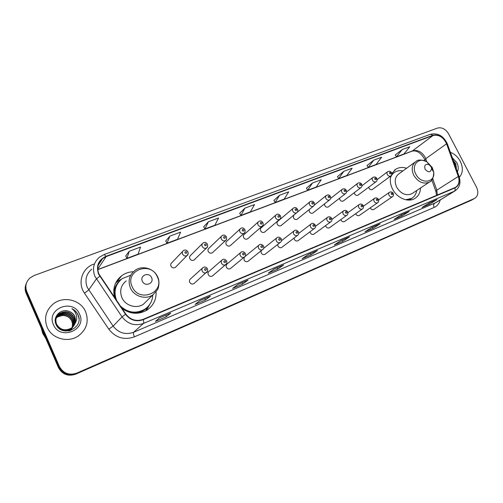 <?xml version="1.0" encoding="UTF-8"?>
<svg xmlns="http://www.w3.org/2000/svg" width="503" height="503" viewBox="0 0 503 503"><rect width="100%" height="100%" fill="white"/><g stroke="black" fill="none" stroke-linecap="round" stroke-linejoin="round"><path stroke-width="0.75" d="M390.85 175.931C389.731 180.087 390.278 184.419 392.478 188.921C396.848 197.962 407.99 202.74 414.686 198.572C418.32 196.333 420.269 192.806 420.514 187.977M121.965 308.402C130.283 314.287 138.671 314.821 147.121 310.005C153.39 305.617 156.376 299.599 156.075 291.966M145.952 310.709L147.8 306.855M202.483 268.068L190.599 278.832C189.468 279.706 189.172 280.85 189.713 282.277C190.775 283.994 192.171 284.453 193.888 283.654L194.454 283.158M221.823 260.202L209.141 271.262C208.028 272.11 207.739 273.248 208.286 274.657C209.33 276.342 210.694 276.801 212.36 276.04L212.863 275.613M240.629 252.569L227.205 263.886C226.111 264.716 225.834 265.836 226.381 267.238C227.413 268.891 228.739 269.35 230.361 268.621L230.814 268.25M244.144 257.347L244.018 260.001C245.03 261.629 246.325 262.088 247.91 261.384L248.312 261.063M261.026 250.959L261.208 252.952C262.208 254.549 263.478 255.015 265.012 254.336L265.377 254.053M277.7 244.502L277.977 246.074C278.958 247.646 280.202 248.111 281.699 247.457L282.026 247.206M294.035 238.114L294.33 239.365C295.299 240.912 296.519 241.377 297.977 240.748L298.273 240.528M310.005 231.82L310.288 232.82C311.25 234.341 312.438 234.8 313.859 234.197L314.13 234.002M325.611 225.64L325.869 226.425C326.812 227.928 327.981 228.387 329.371 227.802L329.61 227.626M340.858 219.578L341.084 220.188C342.015 221.666 343.159 222.125 344.511 221.559L344.731 221.402M355.753 213.637L355.935 214.096C356.86 215.554 357.979 216.007 359.299 215.466L359.5 215.322M370.309 207.821L370.453 208.141C371.359 209.581 372.459 210.034 373.748 209.506L373.936 209.38M240.132 228.959L226.897 241.163C225.872 241.974 225.627 243.05 226.155 244.389C227.211 246.061 228.544 246.514 230.167 245.753L230.663 245.307M258.259 221.917L244.339 234.329C243.333 235.127 243.094 236.184 243.622 237.517C244.659 239.158 245.967 239.61 247.545 238.875L247.992 238.491M275.908 215.058L261.346 227.664C260.359 228.444 260.126 229.494 260.655 230.808C261.679 232.424 262.956 232.876 264.49 232.172L264.892 231.833M293.098 208.387L277.939 221.169C276.964 221.93 276.744 222.961 277.272 224.269C278.278 225.853 279.53 226.312 281.026 225.633L281.391 225.331M221.509 236.209L209.009 248.174C207.965 249.004 207.708 250.098 208.236 251.443C209.305 253.147 210.675 253.594 212.348 252.802L212.895 252.292M182.683 251.362L171.8 262.755C170.718 263.629 170.448 264.748 170.97 266.112C172.083 267.879 173.522 268.325 175.289 267.458L175.968 266.772M202.363 243.672L190.643 255.367C189.587 256.222 189.317 257.322 189.845 258.68C190.939 260.416 192.341 260.862 194.057 260.032L194.667 259.447M293.683 215.221L293.482 217.887C294.475 219.446 295.701 219.905 297.16 219.251L297.487 218.981M309.15 209.613L309.307 211.656C310.282 213.197 311.483 213.649 312.904 213.021L313.206 212.782M324.498 203.904L324.756 205.576C325.718 207.085 326.893 207.544 328.283 206.934L328.553 206.72M339.55 198.251L339.846 199.634C340.795 201.125 341.946 201.577 343.298 200.993L343.549 200.804M354.282 192.674L354.584 193.831C355.52 195.302 356.646 195.755 357.966 195.189L358.199 195.019M368.693 187.204L368.988 188.166C369.912 189.612 371.019 190.065 372.302 189.518L372.516 189.361M406.631 168.241C402.589 166.977 398.973 167.292 395.786 169.19L391.774 173.585M133.383 271.721C129.057 271.872 125.172 273.192 121.726 275.682C114.81 281.29 112.421 288.559 114.565 297.48M26.15 283.912C24.836 286.999 24.823 290.099 26.118 293.224L58.493 367.674C62.359 374.502 68.119 376.659 75.764 374.15L471.915 199.974M26.118 293.224L26.464 292.4C25.163 289.263 25.175 286.144 26.489 283.051C25.175 286.144 25.163 289.263 26.464 292.4L58.964 367.127C62.85 373.981 68.628 376.15 76.299 373.628L473.442 199.094M47.137 327.17C51.803 338.802 68.345 343.228 78.525 335.809C86.742 329.32 89.1 321.291 85.598 311.728C80.776 299.845 63.435 295.557 53.199 303.988C45.88 310.382 43.862 318.11 47.137 327.17C51.803 338.802 68.345 343.228 78.525 335.809C86.742 329.32 89.1 321.291 85.598 311.728C80.776 299.845 63.435 295.557 53.199 303.988C45.88 310.382 43.862 318.11 47.137 327.17M459.346 177.295C462.993 173.089 463.301 167.757 460.27 161.293C457.881 156.93 454.586 153.931 450.374 152.296C454.586 153.931 457.881 156.93 460.27 161.293C463.301 167.757 462.993 173.089 459.346 177.295M98.909 273.984C96.601 267.879 97.846 262.736 102.631 258.555L106.152 256.612L433.07 135.508C438.886 134.364 443.388 137.13 446.563 143.808L458.302 176.465C459.817 181.438 458.874 185.073 455.473 187.368L143.047 319.38C136.187 321.694 130.44 319.933 125.819 314.098L98.909 273.984M98.582 274.104L125.53 314.281C130.271 320.266 136.156 322.071 143.192 319.694L454.964 187.927C458.956 185.758 460.138 181.923 458.51 176.427L446.777 143.776C443.52 136.929 438.912 134.094 432.951 135.269L106.007 256.297C98.368 260.013 95.897 265.949 98.582 274.104M26.81 291.564L59.442 366.574C63.347 373.452 69.144 375.634 76.84 373.107L474.7 198.364C478.127 195.944 478.737 192.228 476.523 187.217L448.594 133.842C445.576 128.994 441.885 127.064 437.516 128.064L34.135 275.506L29.985 277.945C25.936 281.837 24.88 286.377 26.81 291.564L26.464 292.4L58.964 367.127C62.85 373.981 68.628 376.15 76.299 373.628L471.632 200.137M402.23 149.548L396.483 156.791L403.959 153.975L409.782 146.738L402.23 149.548L395.257 154.962M373.723 160.168L368.259 167.424L376.081 164.475L381.632 157.225L373.723 160.168L367.027 165.544M343.845 171.303L338.689 178.565L346.894 175.478L352.138 168.216L343.845 171.303L337.456 176.635M306.44 188.235L312.489 182.985L307.685 190.247L306.44 188.235M129.221 251.267L126.932 258.353L138.073 254.153L140.538 247.055L129.221 251.267L125.706 256.021M169.888 236.114L166.977 243.263L177.528 239.29L180.596 232.128L169.888 236.114L165.745 241.006M208.393 221.773L204.922 228.966L214.926 225.199L218.535 217.994L208.393 221.773L203.684 226.784M239.673 213.259L244.892 208.173L240.931 215.403L239.673 213.259M279.549 195.258L275.141 202.508L284.176 199.106L288.697 191.85L279.549 195.258L273.902 200.458M380.111 223.841L373.044 228.381L364.945 231.845L371.918 227.331L380.111 223.841L371.849 227.375M409.228 211.43L401.878 216.057L394.151 219.358L401.425 214.756L409.228 211.43L401.35 214.806M437.013 199.59L429.405 204.293L422.023 207.45L429.562 202.766L437.013 199.59L429.487 202.816M283.635 264.949L277.681 269.136L268.281 273.154L274.11 269.011L283.635 264.949L274.047 269.048M248.036 280.121L242.553 284.145L232.65 288.382L237.988 284.402L248.036 280.121L237.938 284.44M210.474 296.122L205.526 299.97L195.076 304.434L199.873 300.643L210.474 296.122L199.823 300.681M170.794 313.036L166.443 316.67L155.402 321.392L159.577 317.814L170.699 313.092M349.541 236.863L342.807 241.302L334.3 244.936L340.94 240.528L349.541 236.863L340.877 240.572M317.424 250.551L311.055 254.87L302.121 258.693L308.383 254.405L317.424 250.551L308.314 254.449M240.931 215.403L250.431 211.82L254.518 204.583L244.892 208.173M307.685 190.247L316.293 187.003L321.191 179.741L312.489 182.985M311.055 254.87L310.414 253.556M342.807 241.302L342.172 240.019M166.443 316.67L165.764 315.192M205.526 299.97L204.853 298.537M199.848 300.662L210.373 296.185M242.553 284.145L241.893 282.755M277.681 269.136L277.034 267.778M429.405 204.293L428.845 203.212M401.878 216.057L401.268 214.856M373.044 228.381L372.421 227.13M275.141 202.508L273.89 200.433M204.922 228.966L203.671 226.759M166.977 243.263L165.732 240.981M126.932 258.353L125.693 255.989M338.689 178.565L337.444 176.61M368.259 167.424L367.014 165.525M396.483 156.791L395.245 154.937M41.252 328.025L42.724 333.432L45.698 338.249M56.525 317.286L57.99 315.928C64.164 312.652 69.03 313.979 72.602 319.921C74.042 324.095 73.117 327.698 69.835 330.729M56.462 317.443L57.814 316.217C63.975 312.941 68.836 314.268 72.401 320.197C73.796 324.171 72.992 327.673 69.986 330.685M56.82 316.676L58.713 314.777C64.918 311.483 69.816 312.828 73.407 318.801C74.916 323.291 73.809 327.057 70.074 330.1L68.571 330.993M56.738 316.827L58.537 315.067C64.73 311.778 69.621 313.118 73.205 319.084C74.714 323.561 73.601 327.327 69.873 330.364L69.024 330.911M75.305 323.02L74.953 316.651C73.759 314.086 71.778 312.332 69.012 311.395C61.152 307.999 52.519 316.613 55.908 324.114C61.07 337.771 83.605 328.786 78.38 315.588L78.116 314.935C76.833 312.137 74.765 310.049 71.91 308.672C74.306 310.508 75.84 312.885 76.506 315.809C77.016 318.317 76.619 320.725 75.305 323.02L71.678 327.943C65.333 331.276 60.322 330.075 56.638 324.334C55.053 320.078 55.99 316.5 59.448 313.614C65.686 310.307 70.615 311.659 74.224 317.67C75.739 322.184 74.626 325.969 70.873 329.025L64.529 330.955M69.012 311.395C71.778 312.432 73.721 314.237 74.84 316.808C76.368 321.342 75.249 325.145 71.476 328.214C65.145 331.546 60.134 330.339 56.455 324.611C54.877 320.361 55.808 316.789 59.266 313.903C65.497 310.603 70.414 311.954 74.016 317.953C75.538 322.461 74.419 326.24 70.672 329.295L66.094 331.125M55.393 318.952L55.701 318.556M55.814 318.424L56.16 318.041M56.286 317.915L57.273 317.066C63.416 313.803 68.257 315.123 71.803 321.027L72.482 323.882L72.187 327.749M72.482 323.882L71.766 321.084C69.791 317.223 66.553 315.368 62.058 315.526L57.273 317.066M56.003 317.959L55.638 318.707M55.751 318.581L56.11 318.198M56.235 318.078L57.097 317.349M56.097 317.821L56.418 317.418M55.349 318.984L55.921 318.103M56.022 317.971L56.349 317.569M55.229 320.43L56.72 316.815M55.255 319.782L56.638 316.965M72.092 328.044L70.904 330.396M53.431 324.642C60.046 341.166 87.371 329.779 79.556 314.155C73.275 297.99 45.83 308.597 53.431 324.642M71.91 308.672C76.041 310.904 78.38 314.205 78.921 318.569M151.56 277.612C149.095 271.614 139.45 275.38 142.368 281.252C144.877 287.295 154.503 283.422 151.56 277.612M126.184 280.913C120.821 285.339 119.393 290.923 121.908 297.657C125.304 305.761 136.508 309.125 143.437 304.227L147.165 300.543M130.686 275.248L122.179 278.612C115.212 284.428 113.364 291.727 116.639 300.524L116.658 300.568M118.677 282.007C114.778 287.006 113.735 292.645 115.552 298.933M114.791 295.506L114.533 297.361M121.613 307.886C129.095 313.413 136.703 313.973 144.436 309.578L147.197 307.352M120.349 306.013C128.007 312.897 136.162 313.96 144.814 309.213C149.806 305.755 152.466 301.008 152.793 294.972M145.971 310.445L148.033 306.572M149.85 304.246L146.342 310.489M113.791 293.356L114.678 292.268M113.722 291.011L114.212 290.589C114.998 286.679 116.853 283.39 119.777 280.731M115.577 283.17L117.803 281.252L121.563 279.083M431.102 166.833L429.097 164.707C425.387 163.676 424.054 165.179 425.092 169.209C428.405 172.831 430.587 172.636 431.631 168.631L431.102 166.833M415.069 162.123L398.967 173.793C394.924 176.867 394.163 181.344 396.691 187.229C400.941 193.913 405.978 196.082 411.806 193.756L412.517 193.284M402.941 170.919C399.891 170.316 397.175 170.731 394.786 172.171C392.686 173.497 391.233 175.44 390.416 177.999M393.824 172.85L391.648 174.849M407.656 200.043L411.743 198.339M405.695 199.741L411.643 198.396C414.447 196.698 416.132 194.07 416.71 190.505M456.422 169.115L455.787 163.821L453.222 160.212M457.409 171.863C458.679 169.102 458.485 166.04 456.831 162.676L452.298 157.653M453.341 160.558C455.441 162.991 456.428 165.751 456.322 168.838M58.493 367.674L59.442 366.574M75.764 374.15L76.84 373.107M471.236 200.332L474.304 198.559M446.563 143.808L425.727 158.728L425.016 157.093C421.709 151.73 417.603 149.643 412.693 150.831L97.764 269.533M426.777 161.721L425.727 158.728L424.884 160.193L425.136 160.903M106.152 256.612L97.739 269.124M454.964 187.927C455.353 189.505 455.089 190.631 454.178 191.303L143.512 323.423C134.961 326.328 127.8 324.146 122.034 316.871L94.904 276.323C92.049 268.759 93.577 262.377 99.487 257.178L104.159 254.524L106.007 256.297M91.747 269.136C86.082 274.148 84.598 280.259 87.308 287.477L113.118 326.107C118.601 333.03 125.442 335.086 133.635 332.276L435.831 202.652M99.795 276.279L96.375 278.964L88.704 289.998L84.473 293.155C77.217 282.994 82.121 268.068 93.652 264.169M440.213 199.961C439.276 203.526 437.264 206.016 434.164 207.425L134.414 336.84C133.44 334.52 133.182 332.999 133.635 332.276L143.512 323.423C143.946 322.876 143.839 321.631 143.192 319.694M458.51 176.427L459.076 176.509C461.062 182.841 459.685 187.65 454.938 190.933L434.504 203.375C433.479 204.237 433.366 205.589 434.164 207.425M446.777 143.776L447.356 143.896L459.151 176.716M134.414 336.84C124.203 340.38 115.677 337.834 108.818 329.195L113.118 326.107L122.034 316.871L125.53 314.281M432.951 135.269L430.423 134.27C437.918 132.691 443.564 135.904 447.356 143.896L447.444 144.147M99.569 261.962L100.631 261.566M108.818 329.195L84.473 293.155M437.409 195.038L436.786 190.172L432.687 178.515M458.302 176.465L436.786 190.172L435.875 191.467L436.56 195.403M433.07 135.508L412.076 151.177L97.777 269.671M157.32 276.782C150.705 260.535 124.304 270.601 132.201 286.76C139.155 303.366 165.412 292.513 157.32 276.782M134.804 270.545C129.24 275.128 127.775 280.932 130.415 287.961C133.974 296.424 145.663 299.983 152.849 294.915L157.414 289.797C158.275 289.068 160.294 281.605 157.602 276.763C153.924 268.281 141.978 264.911 134.804 270.545M135.238 313.287C139.941 312.841 143.883 310.973 147.065 307.698L148.372 306.151M432.297 167.537L426.846 161.759C418.804 156.666 410.907 165.273 415.818 174.082C420.684 184.45 435.145 182.966 433.749 172.435L432.297 167.537M429.449 164.934L428.569 164.016M429.097 164.707L426.846 161.759C421.52 159.57 417.905 159.47 415.987 161.463C411.863 164.594 411.127 169.203 413.768 175.289C418.188 182.212 423.375 184.488 429.329 182.13C431.995 181.287 433.467 178.049 433.749 172.435L431.631 168.631M432.605 170.385L431.675 168.172M393.654 172.969L391.799 174.164M409.228 200.087L411.624 198.408M188.191 253.757L187.078 255.537C185.236 256.429 183.733 255.952 182.564 254.103C182.011 252.676 182.287 251.506 183.406 250.601C185.148 249.507 186.651 249.909 187.927 251.802C188.348 253.858 188.065 255.103 187.078 255.537L175.289 267.458M184.934 252.814C186.085 253.77 186.682 253.537 186.726 252.122C185.576 251.167 184.978 251.399 184.934 252.814M207.62 246.495L206.595 247.916C204.815 248.771 203.35 248.293 202.2 246.476C201.646 245.055 201.917 243.905 203.017 243.024C204.671 241.949 206.148 242.345 207.437 244.219C207.84 246.307 207.563 247.539 206.595 247.916L194.057 260.032M204.558 245.2C205.689 246.137 206.268 245.91 206.299 244.521C205.174 243.584 204.589 243.81 204.558 245.2M226.507 239.353L225.596 240.497C223.86 241.314 222.433 240.836 221.307 239.057C220.748 237.649 221.012 236.511 222.093 235.649C223.722 234.605 225.162 235.002 226.425 236.844C226.822 238.919 226.545 240.138 225.596 240.497L212.348 252.802M223.653 237.787C224.759 238.718 225.325 238.497 225.35 237.127C224.237 236.196 223.672 236.416 223.653 237.787M244.898 232.348L244.087 233.279C242.402 234.058 241.006 233.581 239.9 231.833C239.34 230.437 239.591 229.318 240.654 228.475C242.195 227.438 243.609 227.834 244.904 229.664C245.301 231.726 245.03 232.933 244.087 233.279L230.167 245.753M242.232 230.575C243.326 231.487 243.873 231.273 243.886 229.934C242.792 229.016 242.245 229.23 242.232 230.575M262.811 225.482L262.088 226.243C260.453 226.998 259.095 226.513 258.008 224.797C257.448 223.414 257.687 222.307 258.731 221.49C260.227 220.484 261.617 220.874 262.899 222.672C263.471 224.175 263.201 225.369 262.088 226.243L247.545 238.875M260.328 223.552C261.397 224.457 261.937 224.25 261.937 222.923C260.862 222.018 260.328 222.225 260.328 223.552M280.265 218.761L279.63 219.396C278.04 220.119 276.713 219.635 275.644 217.95C275.084 216.573 275.311 215.485 276.336 214.687C277.782 213.693 279.146 214.083 280.429 215.856C281.014 217.302 280.743 218.484 279.63 219.396L264.49 232.172M277.945 216.711C279.002 217.604 279.523 217.403 279.517 216.101C278.461 215.202 277.939 215.403 277.945 216.711M297.279 212.191L296.72 212.725C295.173 213.417 293.878 212.932 292.821 211.273C292.262 209.914 292.488 208.839 293.488 208.06C294.89 207.091 296.236 207.475 297.512 209.223C298.097 210.631 297.833 211.801 296.72 212.725L281.026 225.633M295.116 210.047C296.154 210.927 296.663 210.732 296.644 209.449C295.607 208.563 295.098 208.764 295.116 210.047M313.878 205.765L313.382 206.217C311.879 206.884 310.609 206.4 309.571 204.771C309.012 203.419 309.226 202.363 310.206 201.596C312.086 200.867 313.407 201.25 314.168 202.753C314.752 204.13 314.488 205.287 313.382 206.217L297.16 219.251M311.847 203.545C312.872 204.425 313.369 204.231 313.338 202.967C312.313 202.093 311.816 202.288 311.847 203.545M330.069 199.49L329.622 199.873C328.157 200.515 326.919 200.031 325.894 198.427C325.334 197.088 325.542 196.051 326.51 195.302C328.327 194.579 329.628 194.963 330.402 196.44C330.968 197.893 330.71 199.031 329.622 199.873L312.904 213.021M328.163 197.214C329.169 198.081 329.654 197.893 329.616 196.648C328.61 195.786 328.126 195.975 328.163 197.214M345.863 193.353L345.467 193.68C344.039 194.303 342.826 193.818 341.82 192.24C341.26 190.92 341.455 189.889 342.405 189.159C344.197 188.455 345.473 188.832 346.24 190.291C346.806 191.744 346.548 192.875 345.467 193.68L328.283 206.934M344.071 191.039C345.064 191.894 345.536 191.712 345.492 190.486C344.498 189.631 344.027 189.813 344.071 191.039M361.28 187.355L360.928 187.644C359.538 188.241 358.343 187.764 357.356 186.204C356.797 184.897 356.985 183.884 357.91 183.167C359.689 182.488 360.947 182.859 361.688 184.287C362.254 185.739 361.997 186.858 360.928 187.644L343.298 200.993M359.595 185.016C360.569 185.859 361.035 185.682 360.978 184.475C359.997 183.626 359.538 183.809 359.595 185.016M376.332 181.501L376.018 181.753C374.66 182.325 373.49 181.847 372.516 180.319C371.956 179.018 372.132 178.018 373.044 177.32C374.798 176.654 376.037 177.025 376.766 178.433C377.319 179.898 377.074 181.005 376.018 181.753L357.966 195.189M374.741 179.131C375.703 179.973 376.15 179.797 376.087 178.609C375.125 177.773 374.678 177.949 374.741 179.131M391.026 175.78L390.743 176C389.423 176.553 388.278 176.075 387.31 174.566C386.757 173.284 386.926 172.296 387.819 171.611C389.548 170.963 390.768 171.328 391.491 172.711C392.044 174.176 391.793 175.27 390.743 176L372.302 189.518M389.523 173.39C390.473 174.22 390.913 174.051 390.844 172.881C389.894 172.051 389.454 172.221 389.523 173.39M202.193 271.104C201.615 269.614 201.917 268.413 203.099 267.508C204.784 266.59 206.249 267.011 207.488 268.772C207.884 270.941 207.569 272.205 206.551 272.569C204.765 273.387 203.313 272.903 202.193 271.104M206.337 269.124C205.193 268.181 204.608 268.413 204.57 269.834C205.714 270.784 206.299 270.545 206.337 269.124M207.626 271.18L193.888 283.654M221.496 263.27C220.924 261.793 221.213 260.611 222.37 259.724C223.741 258.737 225.181 259.158 226.671 260.982C227.06 263.138 226.752 264.389 225.746 264.735C224.011 265.521 222.596 265.031 221.496 263.27M225.583 261.315C224.457 260.384 223.885 260.611 223.866 262.013C224.986 262.943 225.558 262.711 225.583 261.315M226.69 263.654L212.36 276.04M240.283 255.643C239.705 254.178 239.988 253.015 241.119 252.154C242.433 251.192 243.842 251.607 245.338 253.405C245.91 255.002 245.609 256.241 244.433 257.115C242.748 257.863 241.365 257.373 240.283 255.643M244.307 253.719C243.207 252.795 242.647 253.022 242.635 254.392C243.741 255.317 244.295 255.09 244.307 253.719M245.244 256.26L230.361 268.621M258.567 248.224C257.989 246.772 258.259 245.627 259.366 244.785C260.629 243.836 262.006 244.244 263.515 246.024C264.094 247.564 263.798 248.784 262.616 249.689C260.982 250.412 259.63 249.922 258.567 248.224M262.535 246.325C261.447 245.414 260.906 245.634 260.906 246.986C261.994 247.891 262.535 247.671 262.535 246.325M263.321 249.004L247.91 261.384M276.367 240.994C275.795 239.56 276.053 238.435 277.14 237.611C278.385 236.089 281.642 238.611 281.208 238.843C281.799 240.346 281.504 241.553 280.328 242.465C278.737 243.156 277.417 242.666 276.367 240.994M280.284 239.12C279.215 238.221 278.687 238.435 278.7 239.768C279.769 240.667 280.297 240.453 280.284 239.12M280.938 241.905L265.012 254.336M293.714 233.958C293.136 232.537 293.381 231.424 294.45 230.626C295.626 229.682 296.959 230.091 298.449 231.845C299.034 233.348 298.738 234.543 297.581 235.423C296.034 236.089 294.745 235.599 293.714 233.958M297.569 232.109C296.525 231.217 296.009 231.43 296.028 232.732C297.078 233.625 297.594 233.417 297.569 232.109M298.116 234.958L281.699 247.457M310.609 227.098C310.037 225.69 310.269 224.596 311.313 223.816C312.445 222.892 313.759 223.294 315.255 225.023C315.827 226.545 315.544 227.721 314.4 228.563C312.891 229.205 311.627 228.714 310.609 227.098M314.419 225.275C313.382 224.395 312.885 224.596 312.916 225.885C313.947 226.765 314.45 226.564 314.419 225.275M314.859 228.173L297.977 240.748M327.082 220.408C326.51 219.019 326.736 217.944 327.755 217.177C329.371 216.447 330.66 216.843 331.634 218.371C332.206 219.899 331.923 221.062 330.785 221.873C329.32 222.489 328.088 222.005 327.082 220.408M330.836 218.616C329.823 217.742 329.333 217.944 329.371 219.207C330.389 220.075 330.88 219.88 330.836 218.616M331.194 221.546L313.859 234.197M343.14 213.894C342.568 212.511 342.782 211.455 343.788 210.707C345.398 209.996 346.674 210.392 347.604 211.889C348.177 213.417 347.9 214.567 346.768 215.347C345.341 215.944 344.134 215.46 343.14 213.894M346.85 212.115C345.85 211.26 345.372 211.449 345.423 212.7C346.422 213.561 346.9 213.366 346.85 212.115M347.133 215.07L329.371 227.802M358.809 207.532C358.237 206.167 358.438 205.123 359.419 204.394C360.997 203.696 362.248 204.092 363.185 205.564C363.744 207.11 363.468 208.248 362.361 208.984C360.965 209.562 359.783 209.078 358.809 207.532M362.462 205.784C361.481 204.928 361.016 205.117 361.072 206.349C362.059 207.198 362.518 207.01 362.462 205.784M362.682 208.745L344.511 221.559M374.094 201.332C373.522 199.98 373.716 198.949 374.678 198.232C376.25 197.56 377.489 197.949 378.388 199.395C378.941 200.936 378.671 202.061 377.571 202.778C376.213 203.331 375.056 202.854 374.094 201.332M377.703 199.603C376.728 198.76 376.275 198.943 376.338 200.156C377.313 200.993 377.766 200.81 377.703 199.603M377.86 202.564L359.299 215.466M389.008 195.277C388.435 193.938 388.624 192.926 389.561 192.228C391.139 191.568 392.359 191.951 393.22 193.372C393.78 194.906 393.509 196.019 392.422 196.717C391.095 197.258 389.957 196.774 389.008 195.277M392.573 193.567C391.617 192.737 391.171 192.913 391.24 194.108C392.202 194.938 392.642 194.762 392.573 193.567M392.673 196.535L373.748 209.506M116.4 282.39L121.726 275.682M394.402 170.215L395.786 169.19M424.073 158.269L424.739 159.784M102.631 258.555L98.135 265.333M430.423 134.27L104.159 254.524M474.7 198.364L473.16 199.251M454.938 190.933L435.906 202.608M435.755 191.121L431.813 179.904M423.966 158.068C420.244 152.403 416.277 150.108 412.076 151.177M144.436 309.578L144.814 309.213M143.437 304.227L152.849 294.915M148.234 306.308L147.065 307.698L145.839 310.772M410.945 198.855L411.643 198.396M411.806 193.756L429.329 182.13M411.592 198.427L409.983 200.037M393.711 172.931L391.793 173.755M297.198 212.304L309.854 201.892M314.262 205.155L326.183 195.56M330.634 198.434L342.109 189.392M346.529 191.97L357.639 183.375M362.003 185.714L372.798 177.509M377.087 179.64L387.593 171.781M245.137 256.429L258.932 245.143M263.666 248.35L276.744 237.925M281.479 240.711L294.092 230.902M298.763 233.367L310.992 224.061M315.57 226.262L327.466 217.397M331.936 219.383L343.524 210.902M347.881 212.706L359.18 204.564M363.424 206.217L374.458 198.389M378.589 199.898L389.36 192.366"/></g></svg>
